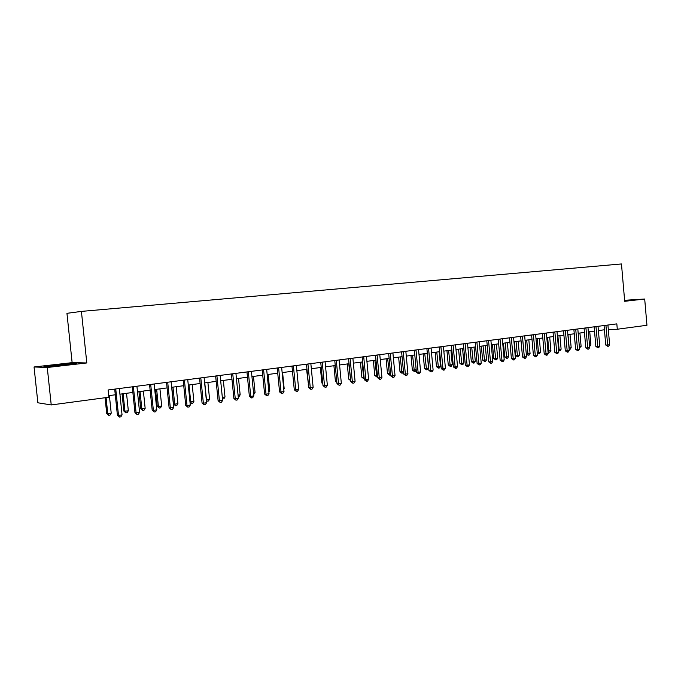 <?xml version="1.0" encoding="UTF-8"?>
<svg xmlns="http://www.w3.org/2000/svg" width="681" height="681" viewBox="0 0 681 681"><rect width="100%" height="100%" fill="white"/><g stroke="black" fill="none" stroke-linecap="round" stroke-linejoin="round"><path stroke-width="1.02" d="M34.05 366.974L47.261 367.485L86.802 362.956L72.135 362.65L34.05 366.974L37.864 402.786L51.228 404.94L108.875 397.227L108.117 389.966L616.833 323.875L617.292 329.238L646.95 325.271L644.694 299.019L624.605 300.295M72.135 362.65L66.951 313.328L81.414 311.396L621.464 263.956L624.698 301.308L644.694 299.019M47.261 367.485L51.228 404.94M86.802 362.956L81.414 311.396M608.303 329.51L617.292 329.238M108.713 395.661L115.285 394.793M119.907 394.171L132.872 392.452M137.468 391.839L150.135 390.153M154.715 389.549L167.092 387.906M171.646 387.302L183.742 385.693M188.279 385.088L200.103 383.514M204.615 382.918L216.175 381.377M220.661 380.781L231.966 379.283M236.426 378.687L247.484 377.223M251.927 376.627L262.738 375.188M267.156 374.601L277.729 373.197M282.13 372.618L292.472 371.239M296.848 370.66L306.969 369.315M311.328 368.736L321.228 367.417M325.561 366.838L335.256 365.552M339.564 364.982L349.047 363.722M353.345 363.152L362.624 361.917M366.897 361.347L375.98 360.138M380.228 359.577L389.123 358.393M393.354 357.831L402.062 356.674M406.268 356.112L414.797 354.98M418.985 354.426L427.336 353.311M431.499 352.758L439.679 351.677M443.825 351.124L451.835 350.06M455.964 349.506L463.804 348.468M467.915 347.923L475.602 346.901M479.688 346.357L487.213 345.361M491.282 344.816L498.662 343.837M502.706 343.301L509.933 342.339M513.968 341.802L521.05 340.858M525.06 340.33L531.997 339.402M535.99 338.874L542.791 337.972M546.758 337.444L553.432 336.559M557.381 336.031L563.919 335.163M567.852 334.643L574.262 333.792M578.169 333.264L584.451 332.43M588.35 331.919L594.504 331.094M598.386 330.583L604.422 329.783M624.664 300.934L632.002 299.963L624.622 300.432M47.951 366.676L76.638 363.399L56.14 364.846L43.916 366.54L47.951 366.676M605.962 325.492L604.056 325.561L605.75 345.029L607.665 345.003L605.928 325.297M609.631 344.722L608.584 346.203L607.801 346.314L607.665 345.003L609.631 344.722L607.929 325.033M607.801 346.314L605.75 345.029M589.508 345.165L590.895 344.961L589.737 331.732M590.895 344.961L589.627 346.45M596.028 326.786L594.13 326.829L595.849 346.45L597.756 346.433L596.003 326.582M599.748 346.144L598.701 347.633L597.901 347.753L597.756 346.433L599.748 346.144L598.029 326.318M597.901 347.753L595.849 346.45M585.966 328.089L584.077 328.157L585.813 347.897L587.703 347.872L585.932 327.893M589.72 347.582L588.673 349.089L587.865 349.2L587.703 347.872L589.72 347.582L587.984 327.629M587.865 349.2L585.813 347.897M575.751 329.417L573.879 329.459L575.632 349.353L577.514 349.344L575.726 329.221M579.565 349.047L578.51 350.562L577.692 350.681L577.514 349.344L579.565 349.047L577.803 328.949M577.692 350.681L575.632 349.353M579.344 346.603L581.106 346.357L579.931 333.035M581.106 346.357L579.463 347.906M567.988 334.618L569.18 348.051L571.18 347.77L569.988 334.354M569.035 348.059L569.154 349.353M571.18 347.77L570.159 349.242L569.359 349.353M557.884 335.963L559.084 349.489L561.11 349.2L559.918 335.69M558.582 349.489L559.084 349.489L559.28 350.792L558.692 350.8M561.11 349.2L560.088 350.681L559.28 350.792M565.4 330.77L563.536 330.821L565.307 350.843L567.179 350.826L565.366 330.566M569.256 350.528L568.201 352.051L567.367 352.171L567.179 350.826L569.256 350.528L567.477 330.294M567.367 352.171L565.307 350.843M547.635 337.325L548.852 350.945L550.912 350.647L549.695 337.052M547.967 350.953L548.852 350.945L549.056 352.256L548.06 351.975M550.912 350.647L549.882 352.137L549.056 352.256M627.439 300.67L624.647 300.755M624.639 300.644L630.214 300.295M69.811 364.352L57.885 365.186L51.339 366.352M45.729 366.599L74.493 363.705M554.896 332.132L553.04 332.183L554.836 352.349L556.692 352.341L554.862 331.928M558.803 352.034L557.739 353.567L556.896 353.686L556.692 352.341L558.803 352.034L557.007 331.647M556.896 353.686L554.836 352.349M544.247 333.52L542.399 333.545L544.213 353.873L546.06 353.865L544.213 333.315M548.196 353.558L547.132 355.107L546.281 355.227L546.06 353.865L548.196 353.558L546.383 333.035M546.281 355.227L544.213 353.873M533.436 334.924L531.597 334.975L533.436 355.422L535.275 355.422L533.402 334.72M537.445 355.107L536.373 356.665L535.504 356.784L535.275 355.422L537.445 355.107L535.606 334.431M535.504 356.784L533.436 355.422M522.463 336.346L520.65 336.397L522.506 356.989L524.327 356.997L522.429 336.142M526.524 356.682L525.451 358.24L524.574 358.368L524.327 356.997L526.524 356.682L524.668 335.852M524.574 358.368L522.506 356.989M511.337 337.793L509.533 337.844L511.405 358.589L513.219 358.598L511.303 337.589M515.449 358.274L514.376 359.849L513.483 359.977L513.219 358.598L515.449 358.274L513.576 337.291M513.483 359.977L511.405 358.589M537.249 338.704L538.475 352.417L540.561 352.12L539.335 338.431M537.198 352.426L538.475 352.417L538.697 353.737L537.249 352.996M540.561 352.12L539.531 353.618L538.697 353.737M526.711 340.108L527.954 353.916L530.073 353.618L528.831 339.828M526.277 353.916L527.954 353.916L528.184 355.244L526.285 354.018M530.073 353.618L529.035 355.124L528.184 355.244M514.3 341.76L515.534 355.431L517.288 355.431L519.433 355.124L518.181 341.241M516.028 341.53L517.534 356.767L515.534 355.431M519.433 355.124L518.386 356.648L517.534 356.767M503.472 343.198L504.723 356.972L506.46 356.972L508.639 356.665L507.371 342.679M505.191 342.969L506.724 358.317L504.723 356.972M508.639 356.665L507.592 358.189L506.724 358.317M492.491 344.654L493.751 358.529L495.487 358.529L497.692 358.215L496.415 344.135M494.202 344.424L495.759 359.883L493.751 358.529M497.692 358.215L496.645 359.755L495.759 359.883M500.041 339.266L498.245 339.308L500.152 360.206L501.948 360.215L500.007 339.053M504.212 359.891L503.131 361.475L502.22 361.611L501.948 360.215L504.212 359.891L502.314 338.755M502.22 361.611L500.152 360.206M481.356 346.135L482.633 360.104L484.344 360.113L486.583 359.798L485.289 345.616M483.05 345.914L484.634 361.475L482.633 360.104M486.583 359.798L485.527 361.347L484.634 361.475M488.583 340.755L486.796 340.789L488.72 361.849L490.507 361.858L488.541 340.543M492.806 361.534L491.716 363.126L490.797 363.262L490.507 361.858L492.806 361.534L490.882 340.236M490.797 363.262L488.72 361.849M470.052 347.642L471.346 361.713L473.048 361.722L475.321 361.398L474.01 347.114M471.729 347.412L473.355 363.092L471.346 361.713M475.321 361.398L474.257 362.964L473.355 363.092M476.947 342.271L475.176 342.305L477.126 363.518L478.888 363.535L476.904 342.058M481.229 363.194L480.131 364.803L479.203 364.939L478.888 363.535L481.229 363.194L479.279 341.751M479.203 364.939L477.126 363.518M458.585 349.166L459.888 363.339L461.582 363.356L463.889 363.024L462.561 348.629M460.254 348.944L461.897 364.727L459.888 363.339M463.889 363.024L462.825 364.599L461.897 364.727M465.132 343.803L463.378 343.837L465.344 365.203L467.098 365.229L465.097 343.59M469.473 364.888L468.375 366.514L467.43 366.65L467.098 365.229L469.473 364.888L467.507 343.275M467.43 366.65L465.344 365.203M446.949 350.706L448.268 364.99L449.945 365.007L452.286 364.675L450.941 350.179M448.6 350.485L450.277 366.395L448.268 364.99M452.286 364.675L451.214 366.259L450.277 366.395M453.137 345.369L451.401 345.395L453.393 366.923L455.129 366.948L453.103 345.148M457.538 366.608L456.44 368.242L455.478 368.378L455.129 366.948L457.538 366.608L455.546 344.833M455.478 368.378L453.393 366.923M435.142 352.281L436.478 366.659L438.13 366.684L440.505 366.352L439.151 351.745M436.768 352.06L438.487 368.08L436.478 366.659M440.505 366.352L439.432 367.944L438.487 368.08M440.956 346.952L439.236 346.952L441.254 368.668L442.973 368.702L440.922 346.731M445.425 368.353L444.318 369.996L443.34 370.141L442.973 368.702L445.425 368.353L443.408 346.408M443.34 370.141L441.254 368.668M423.148 353.873L424.501 368.361L426.144 368.395L428.553 368.046L427.183 353.337M424.765 353.66L426.519 369.792L424.501 368.361M428.553 368.046L427.481 369.655L426.519 369.792M428.587 348.561L426.893 348.578L428.928 370.438L430.63 370.481L428.553 348.34M433.116 370.123L432.009 371.775L431.013 371.92L430.63 370.481L433.116 370.123L431.073 348.008M431.013 371.92L428.928 370.438M416.031 350.187L414.346 350.204L416.414 372.243L418.1 372.277L415.989 349.966M420.62 371.92L419.505 373.588L418.5 373.733L418.1 372.277L420.62 371.92L418.551 349.634M418.5 373.733L416.414 372.243M403.271 351.847L401.611 351.864L403.697 374.065L405.365 374.116L403.229 351.626M407.928 373.741L406.804 375.427L405.782 375.58L405.365 374.116L407.928 373.741L405.833 351.285M405.782 375.58L403.697 374.065M390.307 353.533L388.664 353.541L390.783 375.921L392.426 375.972L390.264 353.311M395.031 375.597L393.907 377.3L392.86 377.444L392.426 375.972L395.031 375.597L392.911 352.971M392.86 377.444L390.783 375.921M377.138 355.252L375.512 355.252L377.657 377.81L379.283 377.87L377.095 355.022M381.93 377.487L380.798 379.198L379.743 379.351L379.283 377.87L381.93 377.487L379.785 354.673M379.743 379.351L377.657 377.81M363.748 356.989L362.147 356.989L364.318 379.726L365.927 379.785L363.714 356.759M368.617 379.402L367.485 381.122L366.404 381.275L365.927 379.785L368.617 379.402L366.446 356.41M366.404 381.275L364.318 379.726M350.153 358.759L348.57 358.751L350.766 381.675L352.349 381.743L350.111 358.529M355.082 381.351L353.95 383.08L352.852 383.241L352.349 381.743L355.082 381.351L352.886 358.163M352.852 383.241L350.766 381.675M336.32 360.555L334.771 360.547L336.993 383.65L338.551 383.726L336.278 360.326M341.334 383.326L340.194 385.071L339.078 385.233L338.551 383.726L341.334 383.326L339.104 359.96M339.078 385.233L336.993 383.65M322.266 362.386L320.742 362.369L322.998 385.667L324.531 385.744L322.224 362.147M327.357 385.335L326.208 387.097L325.075 387.268L324.531 385.744L327.357 385.335L325.092 361.781M325.075 387.268L322.998 385.667M307.982 364.241L306.476 364.224L308.757 387.71L310.272 387.795L307.931 364.003M313.141 387.387L311.992 389.157L310.842 389.328L310.272 387.795L313.141 387.387L310.851 363.628M310.842 389.328L308.757 387.71M293.451 366.131L291.97 366.106L294.286 389.796L295.767 389.881L293.4 365.893M298.687 389.464L297.529 391.252L296.363 391.422L295.767 389.881L298.687 389.464L296.371 365.51M296.363 391.422L294.286 389.796M278.674 368.055L277.218 368.021L279.568 391.907L281.023 392.009L278.623 367.817M283.994 391.575L282.828 393.38L281.645 393.558L281.023 392.009L283.994 391.575L281.645 367.425M281.645 393.558L279.568 391.907M263.641 370.013L262.219 369.97L264.603 394.061L266.024 394.163L263.59 369.766M269.046 393.729L267.88 395.55L266.671 395.721L266.024 394.163L269.046 393.729L266.663 369.366M266.671 395.721L264.603 394.061M248.344 371.996L246.956 371.954L249.374 396.248L250.77 396.359L248.301 371.749M253.843 395.916L252.668 397.755L251.442 397.925L250.77 396.359L253.843 395.916L251.425 371.349M251.442 397.925L249.374 396.248M232.791 374.022L231.429 373.971L233.881 398.47L235.243 398.589L232.74 373.775M238.367 398.147L237.192 399.994L235.949 400.173L235.243 398.589L238.367 398.147L235.924 373.358M235.949 400.173L233.881 398.47M216.958 376.082L215.63 376.023L218.116 400.743L219.444 400.862L216.907 375.827M222.627 400.411L221.453 402.275L220.176 402.454L219.444 400.862L222.627 400.411L220.142 375.41M220.176 402.454L218.116 400.743M200.844 378.176L199.559 378.108L202.07 403.041L203.372 403.178L200.801 377.921M206.607 402.718L205.424 404.591L204.13 404.778L203.372 403.178L206.607 402.718L204.087 377.495M204.13 404.778L202.07 403.041M184.449 380.304L183.189 380.236L185.743 405.391L187.003 405.535L184.398 380.058M190.297 405.059L189.114 406.957L187.794 407.144L187.003 405.535L190.297 405.059L187.743 379.623M187.794 407.144L185.743 405.391M410.983 355.491L412.354 370.089L416.185 369.809M412.584 355.278L414.363 371.537L412.354 370.089M416.21 370.089L415.342 371.392L414.363 371.537M398.632 357.133L400.011 371.843L403.467 371.613M400.207 356.921L402.028 373.299L400.011 371.843M403.535 372.379L402.028 373.299M386.084 358.802L387.489 373.622L390.545 373.452M387.642 358.589L389.498 375.095L387.489 373.622M390.664 374.712L389.498 375.095M373.35 360.487L374.763 375.427L377.419 375.325M374.89 360.283L376.78 376.908L374.763 375.427M377.563 376.797L376.78 376.908M360.411 362.207L361.849 377.265L364.08 377.214M361.934 362.011L363.858 378.764L361.849 377.265M347.267 363.96L348.723 379.121L350.528 379.147M348.774 363.756L350.647 380.356M350.672 380.636L348.723 379.121M333.92 365.731L335.392 381.019L336.746 381.079M336.891 382.518L335.392 381.019M320.359 367.536L321.858 382.943L322.734 382.986M322.837 383.99L321.858 382.943M306.578 369.366L308.493 384.918M308.536 385.369L308.093 384.893M283.705 388.647L284.164 388.579L282.598 372.55M284.164 388.579L283.764 389.217M268.757 390.775L269.744 390.63L268.152 374.473M269.744 390.63L268.876 391.992M253.545 392.937L255.077 392.716L253.46 376.423M255.077 392.716L253.698 394.52M238.069 395.133L240.163 394.835L238.529 378.406M240.163 394.835L239.031 396.623L238.231 396.734M222.321 397.372L225.002 396.997L223.342 380.424M225.002 396.997L223.862 398.794L222.483 398.955M222.636 398.972L222.44 398.53M204.777 382.892L206.462 399.628L209.578 399.185L207.892 382.484M206.292 399.611L207.194 401.177L206.42 400.837M209.578 399.185L208.437 400.998L207.194 401.177M189.012 384.986L190.723 401.867L193.889 401.415L192.187 384.569M189.965 401.79L190.723 401.867L191.48 403.424L190.025 402.326M193.889 401.415L192.74 403.246L191.48 403.424M171.808 387.276L173.51 404.012L174.702 404.148L177.928 403.688L176.2 386.697M172.965 387.123L174.702 404.148L175.494 405.714L173.51 404.012M177.928 403.688L176.779 405.535L175.494 405.714M167.747 382.484L166.53 382.399L169.118 407.783L170.344 407.936L167.696 382.22M173.698 407.451L172.506 409.358L171.169 409.553L170.344 407.936L173.698 407.451L171.11 381.777M171.169 409.553L169.118 407.783M155.515 389.438L157.251 406.319L158.401 406.463L161.686 405.995L159.933 388.851M156.647 389.294L158.401 406.463L159.226 408.047L157.251 406.319M161.686 405.995L160.537 407.859L159.226 408.047M150.748 384.688L149.565 384.603L152.195 410.217L153.378 410.371L150.697 384.433M156.8 409.877L155.6 411.809L154.238 412.005L153.378 410.371L156.8 409.877L154.17 383.982M154.238 412.005L152.195 410.217M138.941 391.643L140.695 408.668L141.818 408.821L145.155 408.345L143.385 391.056M140.039 391.498L141.818 408.821L142.669 410.413L140.695 408.668M145.155 408.345L144.006 410.217L142.669 410.413M133.433 386.944L132.293 386.851L134.957 412.695L136.106 412.856L133.382 386.68M139.588 412.354L138.388 414.303L136.992 414.508L136.106 412.856L139.588 412.354L136.915 386.221M136.992 414.508L134.957 412.695M122.078 393.89L123.857 411.06L124.938 411.222L128.334 410.737L126.53 393.295M123.125 393.746L124.938 411.222L125.815 412.822L123.857 411.06M128.334 410.737L127.177 412.626L125.815 412.822M115.796 389.234L114.697 389.14L117.404 415.214L118.511 415.393L115.744 388.97M122.052 414.882L120.852 416.84L119.43 417.044L118.511 415.393L122.052 414.882L119.345 388.502M119.43 417.044L117.404 415.214M105.07 397.738L106.713 413.503L111.216 413.171L109.386 395.576M106.074 397.602L107.751 413.665L108.662 415.282L106.713 413.503M111.216 413.171L110.05 415.078L108.662 415.282"/></g></svg>
